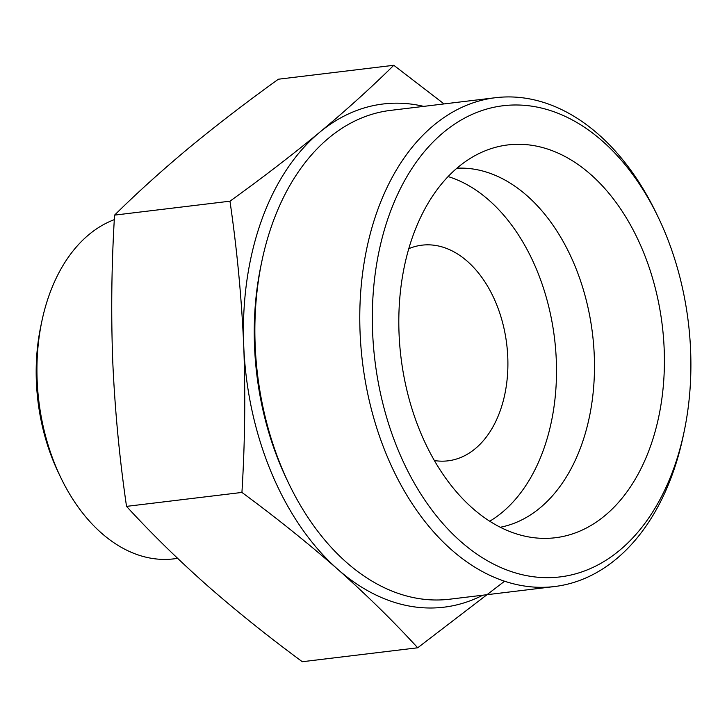 <?xml version="1.0" encoding="UTF-8"?>
<svg xmlns="http://www.w3.org/2000/svg" width="727" height="727" viewBox="0 0 727 727"><rect width="100%" height="100%" fill="white"/><g stroke="black" fill="none" stroke-linecap="round" stroke-linejoin="round"><path stroke-width="1.09" d="M423.732 106.378A253.432 168.591 83.1 0 0 319.662 132.296C346.788 109.659 371.497 87.322 393.789 65.285L444.061 103.925M229.968 201.188C262.038 178.124 291.936 155.16 319.662 132.296A253.432 168.591 83.1 0 0 243.736 345.87C241.564 297.352 236.975 249.125 229.968 201.188L114.566 215.119C111.549 264.274 110.94 313.128 112.758 361.692C114.93 410.21 119.519 458.437 126.525 506.374C150.807 532.873 177.506 559.072 206.622 584.99C236.093 610.853 267.99 636.434 302.305 661.715L417.698 647.784C393.416 621.285 366.717 595.077 337.601 569.168A253.432 168.591 83.1 0 0 482.773 595.213M504.565 581.227L417.698 647.784M393.789 65.285L278.386 79.216C246.317 102.28 216.419 125.244 188.693 148.108C161.567 170.745 136.858 193.082 114.566 215.119M114.312 219.645A173.071 115.13 83.1 0 0 41.839 321.325L40.785 326.35A162.357 108.005 83.1 0 0 58.46 472.732L60.677 477.357A173.071 115.13 83.1 0 0 173.853 558.863L177.67 558.409M41.839 321.325A173.071 115.13 83.1 0 0 60.677 477.357M434.373 460.545A108.614 72.255 83.1 0 0 448.023 460.827A108.614 72.255 83.1 0 0 475.231 448.695A108.614 72.255 83.1 0 0 502.648 322.833A108.614 72.255 83.1 0 0 421.978 245.172A108.614 72.255 83.1 0 0 408.792 248.689M489.734 521.232A181.023 120.428 83.1 0 0 502.048 512.499A181.023 120.428 83.1 0 0 553.074 328.059A181.023 120.428 83.1 0 0 448.114 176.57M500.276 527.257A181.023 120.428 83.1 0 0 540.016 507.909A181.023 120.428 83.1 0 0 586.753 302.223A181.023 120.428 83.1 0 0 456.919 168.21M604.891 515.643A197.844 131.614 83.1 0 0 649.565 268.627A197.844 131.614 83.1 0 0 483.573 151.461A197.844 131.614 83.1 0 0 400.95 357.111A197.844 131.614 83.1 0 0 530.156 537.18A197.844 131.614 83.1 0 0 604.891 515.643M619.504 550.421A237.311 157.868 83.1 0 0 684.171 431.447A237.311 157.868 83.1 0 0 658.335 217.491A237.311 157.868 83.1 0 0 437.927 137.321A237.311 157.868 83.1 0 0 400.75 456.138A237.311 157.868 83.1 0 0 619.504 550.421M658.335 217.491L656.49 213.647A246.189 163.775 83.1 0 0 495.505 97.709A246.189 163.775 83.1 0 0 362.437 361.764A246.189 163.775 83.1 0 0 554.547 586.544A246.189 163.775 83.1 0 0 616.214 559.045A246.189 163.775 83.1 0 0 683.298 435.609L684.171 431.447M495.505 97.709L390.599 110.377A246.189 163.775 83.1 0 0 261.847 261.311A246.189 163.775 83.1 0 0 288.655 483.273A246.189 163.775 83.1 0 0 449.631 599.212L554.547 586.544M261.847 261.311L260.975 265.482A237.311 157.868 83.1 0 0 286.811 479.429L288.655 483.273M243.736 345.87A253.432 168.591 83.1 0 0 337.601 569.168C308.13 543.296 276.242 517.724 241.927 492.433C244.944 443.288 245.553 394.434 243.736 345.87M126.525 506.374L241.927 492.433"/></g></svg>
